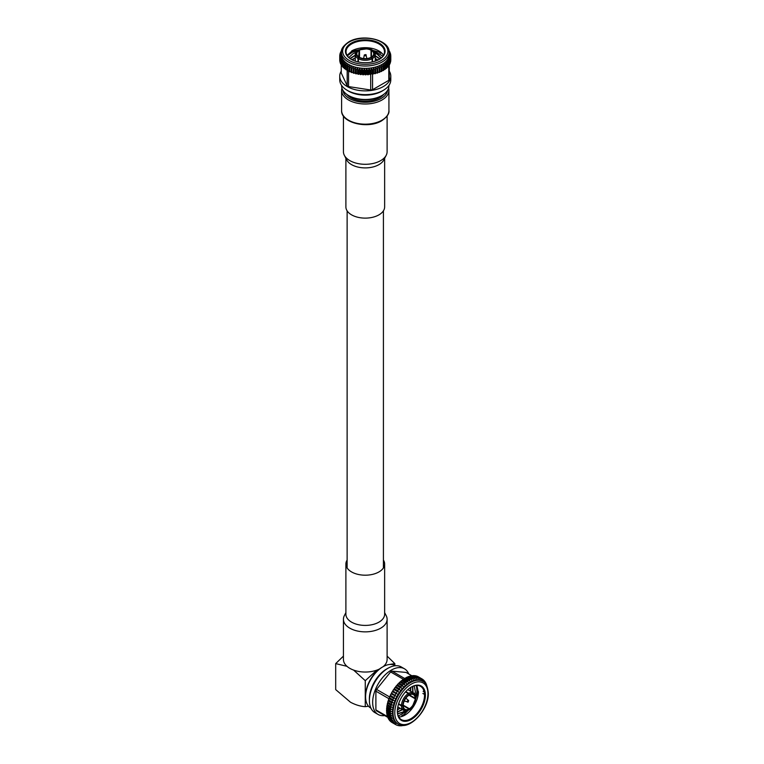 <?xml version="1.0" encoding="UTF-8"?>
<svg xmlns="http://www.w3.org/2000/svg" width="764" height="764" viewBox="0 0 764 764"><rect width="100%" height="100%" fill="white"/><g stroke="black" fill="none" stroke-linecap="round" stroke-linejoin="round"><path stroke-width="1.15" d="M383.834 94.287A20.447 11.804 180 0 1 379.727 97.687L379.727 97.687A20.447 11.804 180 0 1 350.8 97.687A20.447 11.804 180 0 1 346.694 94.287M379.278 97.935A19.224 11.097 0 0 0 382.63 95.099M342.893 90.267A22.433 12.95 0 0 0 357.428 101.469A22.433 12.95 0 0 0 381.121 98.499A22.433 12.95 0 0 0 387.634 90.267M388.599 88.08A23.655 13.656 180 0 1 388.924 90.343A23.655 13.656 180 0 1 381.99 99.998A23.655 13.656 180 0 1 356.215 102.959A23.655 13.656 180 0 1 341.603 90.343A23.655 13.656 180 0 1 341.928 88.08M381.121 95.987L381.99 95.481L381.121 95.987A22.433 12.95 180 0 1 349.406 95.987L348.537 95.481A23.655 13.656 0 0 0 381.99 95.481L381.99 95.481A23.655 13.656 0 0 0 388.924 85.826L388.924 85.434M341.603 85.434L341.603 85.826A23.655 13.656 0 0 0 348.537 95.481M389.287 71.147A25.527 14.736 180 0 1 390.786 76.133L390.786 79.895A25.527 14.736 180 0 1 383.92 89.961L382.554 90.801A23.655 13.656 180 0 1 381.99 91.136A23.655 13.656 180 0 1 347.983 90.801L346.617 89.961A25.527 14.736 180 0 1 339.741 79.895L339.741 76.133A25.527 14.736 180 0 1 341.25 71.147M383.92 89.961A25.527 14.736 180 0 1 383.318 90.324A25.527 14.736 180 0 1 346.617 89.961M390.786 76.133A25.527 14.736 180 0 1 383.318 86.561A25.527 14.736 180 0 1 355.499 89.751A25.527 14.736 180 0 1 339.741 76.133M389.105 52.258L389.105 54.607A23.846 13.762 180 0 1 382.124 64.348A23.846 13.762 180 0 1 356.139 67.328A23.846 13.762 180 0 1 341.422 54.607L341.422 52.258C340.849 49.249 343.265 45.811 348.661 41.963C362.308 33.339 389.917 39.68 389.105 52.258A23.846 13.762 180 0 1 382.124 61.989A23.846 13.762 180 0 1 356.139 64.978A23.846 13.762 180 0 1 341.422 52.258M342.31 50.644L341.164 51.093A25.527 14.736 180 0 1 341.422 50.672L341.594 50.539M389.038 51.131L389.707 51.685A25.527 14.736 180 0 1 389.917 52.105L388.675 51.608L390.299 53.06A25.527 14.736 180 0 1 390.442 53.499L389.096 52.926L390.662 54.473A25.527 14.736 180 0 1 390.729 54.912L389.287 54.263L390.786 55.896A25.527 14.736 180 0 1 390.786 55.934A25.527 14.736 180 0 1 390.786 56.335L389.268 55.61L390.681 57.319A25.527 14.736 180 0 1 390.595 57.758L389.01 56.937L390.328 58.723A25.527 14.736 180 0 1 390.175 59.162L388.542 58.255L389.745 60.108A25.527 14.736 180 0 1 389.516 60.537L387.845 59.535L388.933 61.454A25.527 14.736 180 0 1 388.637 61.865L386.947 60.767L387.902 62.743A25.527 14.736 180 0 1 387.539 63.135L385.839 61.951L386.66 63.975A25.527 14.736 180 0 1 386.231 64.348L384.54 63.059L385.218 65.131A25.527 14.736 180 0 1 384.722 65.475L383.07 64.1L383.585 66.201A25.527 14.736 180 0 1 383.318 66.363A25.527 14.736 180 0 1 383.041 66.516L381.427 65.045L381.78 67.175A25.527 14.736 180 0 1 381.188 67.452L379.632 65.895L379.832 68.044A25.527 14.736 180 0 1 379.192 68.292L377.702 66.649L377.741 68.798A25.527 14.736 180 0 1 377.063 69.008L375.659 67.289L375.525 69.428A25.527 14.736 180 0 1 374.818 69.6L373.52 67.805L373.224 69.944A25.527 14.736 180 0 1 372.488 70.068L371.304 68.206L370.846 70.317A25.527 14.736 180 0 1 370.091 70.412L369.022 68.474L368.42 70.565A25.527 14.736 180 0 1 367.656 70.613L366.72 68.626L365.956 70.67A25.527 14.736 180 0 1 365.192 70.68L364.39 68.636L363.492 70.641A25.527 14.736 180 0 1 362.728 70.603L362.079 68.531L361.047 70.469A25.527 14.736 180 0 1 360.283 70.393L359.796 68.282L358.631 70.173A25.527 14.736 180 0 1 357.896 70.049L357.562 67.92L356.282 69.734A25.527 14.736 180 0 1 355.566 69.572L355.394 67.423L354.018 69.171A25.527 14.736 180 0 1 353.331 68.97L353.331 66.821L351.86 68.483A25.527 14.736 180 0 1 351.211 68.244L351.373 66.096L349.826 67.671A25.527 14.736 180 0 1 349.224 67.404L349.54 65.265L347.935 66.764A25.527 14.736 180 0 1 347.381 66.449L347.859 64.348L346.207 65.742A25.527 14.736 180 0 1 345.71 65.408L346.34 63.326L344.659 64.634A25.527 14.736 180 0 1 344.211 64.271L344.994 62.237L343.303 63.45A25.527 14.736 180 0 1 342.921 63.059L343.848 61.072L342.148 62.19A25.527 14.736 180 0 1 341.833 61.779L342.893 59.85L341.212 60.872A25.527 14.736 180 0 1 340.964 60.451L342.148 58.58L340.496 59.506A25.527 14.736 180 0 1 340.324 59.076L341.613 57.271L340.018 58.112A25.527 14.736 180 0 1 339.913 57.672L341.307 55.944L339.77 56.698A25.527 14.736 180 0 1 339.741 56.249L341.221 54.597L339.77 55.266A25.527 14.736 180 0 1 339.808 54.827L341.365 53.26L339.999 53.852A25.527 14.736 180 0 1 340.114 53.413L341.728 51.933L340.467 52.458A25.527 14.736 180 0 1 340.658 52.028L341.47 51.341M372.116 61.999L372.116 58.723A9.999 5.768 180 0 1 358.421 58.723L359.51 57.338L359.51 50.185L358.421 50.319M372.116 50.319L371.027 50.185A8.461 4.88 0 0 0 359.51 50.185M371.027 50.185L371.027 57.338L372.116 58.723M372.546 58.475L371.457 57.09L371.457 50.443L372.546 50.567A9.999 5.768 180 0 1 375.258 54.521A9.999 5.768 180 0 1 372.546 58.475L372.546 61.903M357.982 61.903L357.982 58.475A9.999 5.768 180 0 1 355.27 54.521A9.999 5.768 180 0 1 357.982 50.567L359.07 50.443A8.461 4.88 0 0 0 356.807 53.766A8.461 4.88 0 0 0 359.07 57.09L359.07 57.596A9.072 5.233 0 0 0 371.457 57.596L371.457 57.09A8.461 4.88 0 0 0 373.72 53.766A8.461 4.88 0 0 0 371.457 50.443M358.421 58.723L358.421 61.999M383.499 55.275A19.224 11.097 -0 0 0 351.669 50.94L369.575 48.466L382.917 56.144M347.353 55.782L352.385 52.181L357.81 50.672M355.289 52.649L353.207 53.595L348.804 57.491M351.239 43.156A19.835 11.45 180 0 1 379.288 43.156A19.835 11.45 180 0 1 379.288 59.353L379.288 59.353A19.835 11.45 180 0 1 351.239 59.353A19.835 11.45 180 0 1 351.239 43.156M379.068 59.477A19.224 11.097 -0 0 0 384.483 51.761A19.224 11.097 -0 0 0 372.622 41.504A19.224 11.097 -0 0 0 351.669 43.911A19.224 11.097 -0 0 0 346.044 51.761A19.224 11.097 -0 0 0 351.459 59.477M347.076 55.342L351.669 51.293L365.268 48.39L378.858 51.99L380.778 53.346M383.585 66.201L383.585 70.336A25.527 14.736 180 0 1 383.318 70.498A25.527 14.736 180 0 1 383.041 70.651L383.041 66.516M389.162 51.236L389.162 50.758M389.917 52.716L389.917 52.105M390.442 54.254L390.442 53.499M390.729 55.829L390.729 54.912M390.786 55.982L390.786 60.031A25.527 14.736 180 0 1 390.786 60.069A25.527 14.736 180 0 1 390.786 60.471L390.786 56.335M390.681 57.319L390.681 61.454A25.527 14.736 180 0 1 390.595 61.894L390.595 57.758M390.328 58.723L390.328 62.858A25.527 14.736 180 0 1 390.175 63.297L390.175 59.162M389.745 60.108L389.745 64.243A25.527 14.736 180 0 1 389.516 64.673L389.516 60.537M388.933 61.454L388.933 65.589A25.527 14.736 180 0 1 388.637 66L388.637 61.865M387.902 62.743L387.902 66.879A25.527 14.736 180 0 1 387.539 67.27L387.539 63.135M386.66 63.975L386.66 68.111A25.527 14.736 180 0 1 386.231 68.483L386.231 64.348M385.218 65.131L385.218 69.266A25.527 14.736 180 0 1 384.722 69.61L384.722 65.475M381.78 67.175L381.78 71.31A25.527 14.736 180 0 1 381.188 71.587L381.188 67.452M379.832 68.044L379.832 72.179A25.527 14.736 180 0 1 379.192 72.427L379.192 68.292M377.741 68.798L377.741 72.933A25.527 14.736 180 0 1 377.063 73.143L377.063 69.008M375.525 69.428L375.525 73.564A25.527 14.736 180 0 1 374.818 73.736L374.818 69.6M373.224 69.944L373.224 74.079A25.527 14.736 180 0 1 372.488 74.204L372.488 70.068M370.846 70.317L370.846 74.452A25.527 14.736 180 0 1 370.091 74.547L370.091 70.412M368.42 70.565L368.42 74.7A25.527 14.736 180 0 1 367.656 74.748L367.656 70.613M365.956 70.67L365.956 74.805A25.527 14.736 180 0 1 365.192 74.815L365.192 70.68M363.492 70.641L363.492 74.776A25.527 14.736 180 0 1 362.728 74.738L362.728 70.603M361.047 70.469L361.047 74.605A25.527 14.736 180 0 1 360.283 74.528L360.283 70.393M358.631 70.173L358.631 74.309A25.527 14.736 180 0 1 357.896 74.184L357.896 70.049M356.282 69.734L356.282 73.869A25.527 14.736 180 0 1 355.566 73.707L355.566 69.572M354.018 69.171L354.018 73.306A25.527 14.736 180 0 1 353.331 73.105L353.331 68.97M351.86 68.483L351.86 72.618A25.527 14.736 180 0 1 351.211 72.379L351.211 68.244M349.826 67.671L349.826 71.806A25.527 14.736 180 0 1 349.224 71.539L349.224 67.404M347.935 66.764L347.935 70.899A25.527 14.736 180 0 1 347.381 70.584L347.381 66.449M346.207 65.742L346.207 69.877A25.527 14.736 180 0 1 345.71 69.543L345.71 65.408M344.659 64.634L344.659 68.77A25.527 14.736 180 0 1 344.211 68.407L344.211 64.271M343.303 63.45L343.303 67.585A25.527 14.736 180 0 1 342.921 67.194L342.921 63.059M342.148 62.19L342.148 66.325A25.527 14.736 180 0 1 341.833 65.914L341.833 61.779M341.212 60.872L341.212 65.007A25.527 14.736 180 0 1 340.964 64.587L340.964 60.451M340.496 59.506L340.496 63.641A25.527 14.736 180 0 1 340.324 63.211L340.324 59.076M340.018 58.112L340.018 62.247A25.527 14.736 180 0 1 339.913 61.808L339.913 57.672M339.77 56.698L339.77 60.834A25.527 14.736 180 0 1 339.741 60.385L339.741 56.249M339.77 55.266L339.77 56.23M339.999 53.852L339.999 54.636M340.467 52.458L340.467 53.098M341.164 51.093L341.164 51.599M388.933 64.73L389.516 64.673M387.902 66.029L388.637 66M386.66 67.261L387.539 67.27M385.218 68.416L386.231 68.483M383.585 69.467L384.722 69.61M381.78 70.422L383.041 70.651M379.832 71.253L381.188 71.587M377.741 71.959L379.192 72.427M375.525 73.564L375.659 72.59L377.063 73.143M373.224 74.079L373.52 73.115L374.818 73.736M370.846 74.452L371.304 73.506L372.488 74.204M368.42 74.7L369.022 73.783L370.091 74.547M365.956 74.805L366.72 73.927L367.656 74.748M363.492 74.776L364.39 73.946L365.192 74.815M361.047 74.605L362.079 73.831L362.728 74.738M358.631 74.309L359.796 73.592L360.283 74.528M356.282 73.869L357.562 73.22L357.896 74.184M354.018 73.306L355.394 72.733L355.566 73.707M351.86 72.618L353.331 72.122L353.331 73.105M349.826 71.806L351.211 71.444M347.935 70.899L349.224 70.641M346.207 69.877L347.381 69.715M344.659 68.77L345.71 68.684M343.303 67.585L344.211 67.557M342.148 66.325L342.921 66.344M341.212 65.007L341.833 65.064M371.457 49.937A9.072 5.233 0 0 0 359.07 49.937M359.51 57.338A8.461 4.88 0 0 0 371.027 57.338M358.641 50.185A9.072 5.233 0 0 0 358.641 57.338L357.982 58.475M359.07 50.443L358.641 57.338M374.713 52.63L377.282 53.938L381.322 57.854M350.007 58.503L355.27 55.104M375.258 55.657L379.994 58.885M351.841 59.688L355.27 57.892M375.258 58.456L378.046 60.012M354.658 60.929L355.27 60.681M374.943 53.079L377.282 54.292L381.188 57.978M350.198 58.647L355.27 55.447M375.258 56.011L379.794 59.029M352.128 59.84L355.27 58.236M375.258 58.799L377.741 60.155M371.896 57.338A9.072 5.233 0 0 0 371.896 50.185M348.546 70.775L348.546 86.58A24.629 14.22 180 0 1 347.181 85.788L347.181 69.744A24.629 14.22 180 0 0 347.381 69.849M341.25 65.007L341.25 73L347.181 85.788M389.287 64.692L389.287 79.275A24.629 14.22 180 0 1 388.781 80.354L388.781 65.8M372.565 74.194L372.565 89.713A24.629 14.22 180 0 1 370.702 90.009L370.702 74.471M371.772 73.783A24.629 14.22 180 0 1 371.123 73.879M372.565 89.713L388.781 80.354M348.546 86.58L370.702 90.009M371.304 68.206L371.304 73.506M353.331 66.821L353.331 72.122M355.394 67.423L355.394 72.733M357.562 67.92L357.562 73.22M359.796 68.282L359.796 73.592M362.079 68.531L362.079 73.831M364.39 68.636L364.39 73.946M366.72 68.626L366.72 73.927M369.022 68.474L369.022 73.783M373.52 67.805L373.52 73.115M375.659 67.289L375.659 72.59M347.897 95.099A19.224 11.097 0 0 0 351.249 97.935M365.593 696.797L365.593 695.794A23.264 13.437 -60 0 1 382.048 667.297L382.917 666.791A24.496 14.144 120 0 0 365.593 696.797A24.496 14.144 120 0 0 370.664 708.008L370.922 708.161M395.418 665.731L395.16 665.578A24.496 14.144 120 0 0 382.917 666.791L382.048 667.297M384.731 715.572A26.368 15.223 -60 0 1 378.123 714.464L374.866 712.592A26.368 15.223 -60 0 1 369.413 701.247L369.365 699.643A24.496 14.144 -60 0 1 386.679 668.968A24.496 14.144 -60 0 1 387.262 668.634L388.675 667.879A26.368 15.223 -60 0 1 401.224 666.924L404.481 668.806A26.368 15.223 -60 0 1 408.75 673.972M369.413 701.247A26.368 15.223 -60 0 1 388.045 668.233A26.368 15.223 -60 0 1 388.675 667.879M378.123 714.464A26.368 15.223 -60 0 1 374.073 693.34A26.368 15.223 -60 0 1 391.302 670.104A26.368 15.223 -60 0 1 404.481 668.806M397.882 723.928A24.677 14.249 -60 0 1 397.605 723.775A24.677 14.249 -60 0 1 393.823 703.997A24.677 14.249 -60 0 1 409.943 682.242A24.677 14.249 -60 0 1 422.282 681.02A24.677 14.249 -60 0 1 422.559 681.192M392.247 722.62A26.368 15.223 -60 0 1 392.027 722.496A26.368 15.223 -60 0 1 391.502 722.171L395.083 724.243L395.943 723.651L394.596 723.88L391.015 721.818A26.368 15.223 -60 0 1 390.347 721.245L393.928 723.307L394.854 722.715L393.498 722.868L389.917 720.805A26.368 15.223 -60 0 1 389.334 720.118L392.916 722.181L393.899 721.588L392.543 721.665L388.962 719.592A26.368 15.223 -60 0 1 388.465 718.79L392.047 720.863L393.088 720.28L391.731 720.271L388.15 718.198A26.368 15.223 -60 0 1 387.749 717.291L391.33 719.363L392.438 718.79L387.51 716.632A26.368 15.223 -60 0 1 387.205 715.629L390.786 717.702L391.942 717.157L387.023 714.903A26.368 15.223 -60 0 1 386.823 713.815L390.404 715.887L391.607 715.381L386.718 713.032A26.368 15.223 -60 0 1 386.613 711.876L390.194 713.939L391.435 713.481L386.574 711.036A26.368 15.223 -60 0 1 386.574 709.813L390.156 711.876L391.435 711.465L386.613 708.944A26.368 15.223 -60 0 1 386.718 707.655L390.299 709.727L391.607 709.374L386.823 706.757A26.368 15.223 -60 0 1 387.023 705.43L390.605 707.502L391.942 707.206L387.205 704.504A26.368 15.223 -60 0 1 387.51 703.147L391.092 705.22L392.438 705L387.749 702.202A26.368 15.223 -60 0 1 388.15 700.836L391.731 702.899L393.088 702.756L388.465 699.881A26.368 15.223 -60 0 1 388.962 698.506L392.543 700.578L393.899 700.512L389.334 697.561A26.368 15.223 -60 0 1 389.917 696.195L393.498 698.258L394.854 698.286L390.347 695.25A26.368 15.223 -60 0 1 391.015 693.913L395.943 696.09L391.502 692.986A26.368 15.223 -60 0 1 392.247 691.687L397.156 693.951L392.791 690.79A26.368 15.223 -60 0 1 393.603 689.529L398.483 691.888L397.767 690.742L394.186 688.67A26.368 15.223 -60 0 1 395.064 687.466L399.916 689.921L399.276 688.727L395.695 686.655A26.368 15.223 -60 0 1 396.621 685.528L401.434 688.068L400.861 686.826L397.28 684.764A26.368 15.223 -60 0 1 398.254 683.713L403.029 686.349L402.532 685.079L398.951 683.006A26.368 15.223 -60 0 1 399.964 682.042L404.691 684.773L404.252 683.474L400.67 681.412A26.368 15.223 -60 0 1 401.711 680.543L406.381 683.36L406.018 682.051L402.437 679.979A26.368 15.223 -60 0 1 403.497 679.225L408.11 682.118L407.814 680.8A26.368 15.223 -60 0 1 408.797 680.208A26.368 15.223 -60 0 1 408.874 680.161L409.848 681.068L409.609 679.759A26.368 15.223 -60 0 1 410.669 679.234L411.586 680.208L411.404 678.909A26.368 15.223 -60 0 1 412.455 678.518L413.295 679.559L413.181 678.279A26.368 15.223 -60 0 1 414.203 678.012L414.976 679.12L414.909 677.869A26.368 15.223 -60 0 1 415.902 677.735L416.6 678.89L416.581 677.678A26.368 15.223 -60 0 1 417.526 677.678L418.166 678.881L418.175 677.716A26.368 15.223 -60 0 1 419.083 677.84L419.637 679.081L419.684 677.974A26.368 15.223 -60 0 1 420.534 678.231L421.021 679.511L421.098 678.461A26.368 15.223 -60 0 1 421.871 678.843L422.291 680.141L422.387 679.158A26.368 15.223 -60 0 1 423.094 679.673L423.447 680.982L423.562 680.065A26.368 15.223 -60 0 1 424.182 680.695L424.469 682.013L424.583 681.182A26.368 15.223 -60 0 1 425.128 681.927L425.357 683.236L425.472 682.481A26.368 15.223 -60 0 1 425.92 683.341L426.197 683.971A26.368 15.223 -60 0 1 426.551 684.926L426.761 685.614A26.368 15.223 -60 0 1 426.789 685.719M403.373 679.301L390.614 671.938A24.629 14.22 -60 0 1 391.302 671.527A24.629 14.22 -60 0 1 391.989 671.145L404.662 678.47M398.636 703.778L401.472 705.42A9.999 5.768 -60 0 1 408.32 693.559L408.979 695.192L415.167 698.764L415.606 697.761M408.759 709.622L409.408 708.744A8.461 4.88 120 0 0 415.167 698.764M409.408 708.744L403.22 705.162L401.472 705.42M401.472 705.917L403.22 705.669L408.979 708.992L408.32 709.871A9.999 5.768 -60 0 1 403.545 710.243A9.999 5.768 -60 0 1 401.472 705.917L398.502 704.198M405.779 691.592L408.759 693.301A9.999 5.768 -60 0 1 413.534 692.929A9.999 5.768 -60 0 1 415.606 697.255L415.167 698.267L408.979 694.686A9.072 5.233 120 0 0 402.781 705.42L403.22 705.669A8.461 4.88 120 0 0 404.968 709.288A8.461 4.88 120 0 0 408.979 708.992M408.32 693.559L405.483 691.917M398.77 717.004A19.224 11.097 120 0 0 418.433 691.611L411.634 708.343L398.302 716.059M416.409 685.442L417.001 691.611L415.597 697.054M415.033 694.629L415.368 691.611L414.193 685.852M425.395 695.125A19.835 11.45 -60 0 1 411.366 719.421A19.835 11.45 -60 0 1 397.337 711.322A19.835 11.45 -60 0 1 411.366 687.027A19.835 11.45 -60 0 1 425.395 695.125M397.347 711.064A19.224 11.097 120 0 0 401.32 719.612A19.224 11.097 120 0 0 416.132 714.464A19.224 11.097 120 0 0 424.526 695.125A19.224 11.097 120 0 0 411.147 687.151M416.915 685.423L418.128 691.43L413.849 704.656L403.936 714.626L401.797 715.61M407.814 680.8L404.232 678.738A26.368 15.223 -60 0 1 405.216 678.145A26.368 15.223 -60 0 1 405.292 678.098L408.874 680.161M394.835 665.396L394.835 663.61L389.134 664.537M384.789 665.826L383.557 666.313M376.929 670.095L365.268 680.686L365.268 706.671L368.515 706.232M365.268 706.671C360.522 706.413 355.594 704.924 350.475 702.221L335.692 689.596L335.692 663.61L346.971 666.313M343.428 656.123L335.692 663.61M387.109 656.123L394.835 663.61M353.608 670.095L365.268 680.686M422.387 679.158L418.29 676.78A26.368 15.223 -60 0 0 417.516 676.388L417.45 676.455M421.098 678.461L417.516 676.388M419.684 677.974L416.103 675.911A26.368 15.223 -60 0 1 416.953 676.169L420.534 678.231M418.175 677.716L414.594 675.653A26.368 15.223 -60 0 1 415.501 675.777L419.083 677.84M416.581 677.678L412.999 675.615A26.368 15.223 -60 0 1 413.945 675.605L417.526 677.678M414.909 677.869L411.328 675.806A26.368 15.223 -60 0 1 412.321 675.663L415.902 677.735M413.181 678.279L409.599 676.216A26.368 15.223 -60 0 1 410.621 675.949L414.203 678.012M411.404 678.909L407.823 676.847A26.368 15.223 -60 0 1 408.874 676.446L412.455 678.518M409.609 679.759L406.037 677.687A26.368 15.223 -60 0 1 407.097 677.162L410.669 679.234M406.018 682.051A26.368 15.223 -60 0 1 407.078 681.297M404.252 683.474A26.368 15.223 -60 0 1 405.292 682.615M402.532 685.079A26.368 15.223 -60 0 1 403.545 684.114M400.861 686.826A26.368 15.223 -60 0 1 401.835 685.776M399.276 688.727A26.368 15.223 -60 0 1 400.202 687.59M397.767 690.742A26.368 15.223 -60 0 1 398.646 689.539M396.373 692.852A26.368 15.223 -60 0 1 397.184 691.592M395.083 695.059A26.368 15.223 -60 0 1 395.828 693.75M393.928 697.322A26.368 15.223 -60 0 1 394.596 695.975M392.916 699.623A26.368 15.223 -60 0 1 393.498 698.258M392.047 701.944A26.368 15.223 -60 0 1 392.543 700.578M391.33 704.274A26.368 15.223 -60 0 1 391.731 702.899M390.786 706.566A26.368 15.223 -60 0 1 391.092 705.22M390.404 708.82A26.368 15.223 -60 0 1 390.605 707.502M390.194 711.007A26.368 15.223 -60 0 1 390.299 709.727M390.156 713.108A26.368 15.223 -60 0 1 390.156 711.876M390.299 715.104A26.368 15.223 -60 0 1 390.194 713.939M390.605 716.976A26.368 15.223 -60 0 1 390.404 715.887M391.092 718.695A26.368 15.223 -60 0 1 390.786 717.702M391.731 720.271A26.368 15.223 -60 0 1 391.33 719.363M392.543 721.665A26.368 15.223 -60 0 1 392.047 720.863M393.498 722.868A26.368 15.223 -60 0 1 392.916 722.181M394.596 723.88A26.368 15.223 -60 0 1 393.928 723.307M395.886 724.673L395.828 724.692A26.368 15.223 -60 0 1 395.609 724.568A26.368 15.223 -60 0 1 395.083 724.243M397.366 725.227L397.184 725.284A26.368 15.223 -60 0 1 396.373 724.96M398.951 725.552L398.646 725.657A26.368 15.223 -60 0 1 397.767 725.456M400.603 725.647L400.202 725.8A26.368 15.223 -60 0 1 399.276 725.743M402.332 725.514L401.835 725.724A26.368 15.223 -60 0 1 400.861 725.8M403.717 725.342L403.545 725.418A26.368 15.223 -60 0 1 402.532 725.628M424.507 694.323L422.874 693.464L424.507 694.409M424.163 691.726L423.132 691.334L424.211 691.955M409.408 709.24A9.072 5.233 120 0 0 415.606 698.516M408.979 695.192A8.461 4.88 120 0 0 403.22 705.162M415.606 698.01A9.072 5.233 120 0 0 409.408 694.438L408.759 693.301M415.167 698.267A8.461 4.88 120 0 0 413.419 694.638A8.461 4.88 120 0 0 409.408 694.934L409.408 694.438M405.445 710.711L403.029 712.287L397.624 713.824M412.722 686.378L413.037 692.642M402.552 709.67L397.395 712.163M410.774 687.38L410.621 691.248M400.135 708.276L397.395 709.909M408.291 689.195L408.205 689.854M415.148 693.874L415.024 694.591M404.949 710.692L402.733 712.115L397.586 713.652M412.503 686.473L412.732 692.471M402.256 709.498L397.375 711.914M410.497 687.552L410.316 691.076M399.83 708.104L397.414 709.575M402.781 705.917A9.072 5.233 120 0 0 408.979 709.498M411.786 675.729L406.028 672.406L391.989 671.145M387.768 717.329L376.576 710.864A24.629 14.22 -60 0 1 375.888 709.899L387.501 716.594M387.176 713.299L386.823 713.815M387.042 711.303L386.613 711.876M387.09 709.212L386.574 709.813M387.319 707.034L386.718 707.655M387.72 704.8L387.023 705.43M387.749 702.202L388.236 702.574L387.51 703.147M388.465 699.881L388.886 700.33L388.15 700.836M389.334 697.561L389.697 698.086L388.962 698.506M390.347 695.25L390.652 695.861L389.917 696.195M391.502 692.986L391.741 693.664L391.015 693.913M392.791 690.79L392.954 691.525L392.247 691.687M394.186 688.67L394.281 689.462L393.603 689.529M395.695 686.655L395.714 687.495L395.064 687.466M397.28 684.764L397.232 685.642L396.621 685.528M398.951 683.006L398.827 683.923L398.254 683.713M400.67 681.412L400.489 682.347L399.964 682.042M402.437 679.979L402.208 680.829M404.232 678.738L403.975 679.502M406.037 677.687L405.76 678.365M407.823 676.847L407.546 677.429M409.599 676.216L409.323 676.703M388.895 698.678L375.888 691.172A24.629 14.22 -60 0 1 376.576 689.405L389.592 696.93M375.888 691.172L375.888 709.899M390.614 671.938L376.576 689.405M392.438 705L388.236 702.574M393.088 702.756L388.886 700.33M393.899 700.512L389.697 698.086M394.854 698.286L390.652 695.861M395.943 696.09L391.741 693.664M397.156 693.951L392.954 691.525M398.483 691.888L394.281 689.462M399.916 689.921L395.714 687.495M401.434 688.068L397.232 685.642M403.029 686.349L398.827 683.923M404.691 684.773L400.489 682.347M384.636 158.339L384.636 206.939A19.377 11.183 180 0 1 372.679 217.272A19.377 11.183 180 0 1 351.564 214.846A19.377 11.183 180 0 1 345.891 206.939L345.891 158.339M387.109 116.023L387.109 151.692A21.841 12.606 180 0 1 386.212 155.273L383.843 159.886A19.377 11.183 180 0 1 351.564 164.632A19.377 11.183 180 0 1 346.684 159.886L344.325 155.273A21.841 12.606 180 0 1 343.428 151.692L343.428 116.023M386.212 155.273A21.841 12.606 180 0 1 349.826 160.612A21.841 12.606 180 0 1 344.325 155.273M347.123 560.088A19.377 11.183 0 0 0 345.891 564.013A19.377 11.183 0 0 0 351.564 571.921A19.377 11.183 0 0 0 372.679 574.347A19.377 11.183 0 0 0 384.636 564.013A19.377 11.183 0 0 0 383.413 560.088M345.891 564.013L345.891 614.227A19.377 11.183 0 0 0 351.564 622.144A19.377 11.183 0 0 0 372.679 624.56A19.377 11.183 0 0 0 384.636 614.227L384.636 564.013M345.891 612.613L344.325 615.679A21.841 12.606 0 0 0 343.428 619.251A21.841 12.606 0 0 0 349.826 628.17A21.841 12.606 0 0 0 373.625 630.902A21.841 12.606 0 0 0 387.109 619.251A21.841 12.606 0 0 0 386.212 615.679L384.636 612.613M343.428 619.251L343.428 659.428A21.841 12.606 0 0 0 349.826 668.347A21.841 12.606 0 0 0 379.498 668.997M383.184 666.638A21.841 12.606 0 0 0 387.109 659.428L387.109 619.251M388.924 110.513C389.439 113.588 387.052 116.997 381.742 120.741C368.2 129.297 340.801 123.004 341.603 110.513A23.655 13.656 0 0 0 356.215 123.138A23.655 13.656 0 0 0 381.99 120.177A23.655 13.656 0 0 0 388.924 110.513L388.924 90.343M349.272 42.02A22.614 13.055 0 0 0 349.272 60.49A22.614 13.055 0 0 0 381.255 60.49A22.614 13.055 0 0 0 381.255 42.02A22.614 13.055 0 0 0 349.272 42.02M365.975 54.788A1.003 0.583 180 0 1 364.562 55.61A1.003 0.583 180 0 1 364.562 54.788M365.545 54.607L364.991 54.932L365.545 54.607M397.605 723.775L398.159 724.091A24.677 14.249 -60 0 1 393.049 712.793A24.677 14.249 -60 0 1 410.497 682.567A24.677 14.249 -60 0 1 422.836 681.345L422.282 681.02M427.945 693.645A23.455 13.542 120 0 0 411.366 684.076A23.455 13.542 120 0 0 394.787 712.793A23.455 13.542 120 0 0 411.366 722.372A23.455 13.542 120 0 0 427.945 693.645M407.947 702.068A1.003 0.583 -60 0 1 407.947 700.435A1.003 0.583 -60 0 1 408.664 700.836M408.32 701.782L408.32 701.142L408.32 701.782M383.413 210.864L383.413 567.929M347.123 210.864L347.123 567.929M341.603 110.513L341.603 90.343M366.892 58.561L365.851 54.578L364.266 55.132L363.635 58.561M355.27 54.521L355.27 61.149M390.786 55.934L390.786 60.069M375.258 54.521L375.258 61.149M398.159 724.091C408.988 731.329 428.986 709.842 428.308 693.149C427.639 686.301 425.815 682.367 422.836 681.345M404.232 700.98L408.196 702.068L408.501 700.416L405.856 698.162M413.534 692.929L407.795 689.615M395.609 724.568L392.027 722.496M403.545 710.243L397.805 706.929"/></g></svg>
